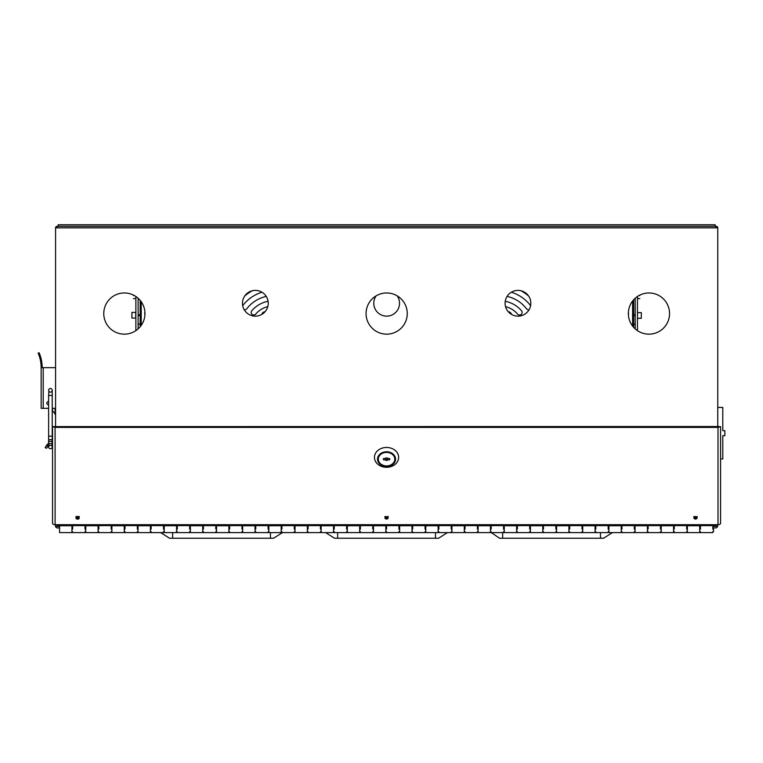 <?xml version="1.0" encoding="UTF-8"?>
<svg xmlns="http://www.w3.org/2000/svg" width="763" height="763" viewBox="0 0 763 763"><rect width="100%" height="100%" fill="white"/><g stroke="black" fill="none" stroke-linecap="round" stroke-linejoin="round"><path stroke-width="1.14" d="M716.095 525.879A0.515 0.515 0 0 1 715.58 526.394L712.804 526.394M700.444 526.394L699.719 526.394L700.444 526.394M687.368 526.394L686.643 526.394L687.368 526.394M674.282 526.394L673.567 526.394L674.282 526.394M661.206 526.394L660.481 526.394L661.206 526.394M648.13 526.394L647.405 526.394L648.13 526.394M635.045 526.394L634.33 526.394L635.045 526.394M621.969 526.394L621.254 526.394L621.969 526.394M608.893 526.394L608.168 526.394L608.893 526.394M595.817 526.394L595.092 526.394L595.817 526.394M582.732 526.394L582.016 526.394L582.732 526.394M569.656 526.394L568.931 526.394L569.656 526.394M556.58 526.394L555.855 526.394L556.58 526.394M543.494 526.394L542.779 526.394L543.494 526.394M530.419 526.394L529.694 526.394L530.419 526.394M517.343 526.394L516.618 526.394L517.343 526.394M504.257 526.394L503.542 526.394L504.257 526.394M491.181 526.394L490.466 526.394L491.181 526.394M478.105 526.394L477.38 526.394L478.105 526.394M465.029 526.394L464.305 526.394L465.029 526.394M451.944 526.394L451.229 526.394L451.944 526.394M438.868 526.394L438.143 526.394L438.868 526.394M425.792 526.394L425.067 526.394L425.792 526.394M412.707 526.394L411.991 526.394L412.707 526.394M399.631 526.394L398.906 526.394L399.631 526.394M386.555 526.394L385.83 526.394L386.555 526.394M373.469 526.394L372.754 526.394L373.469 526.394M360.394 526.394L359.678 526.394L360.394 526.394M347.318 526.394L346.593 526.394L347.318 526.394M334.242 526.394L333.517 526.394L334.242 526.394M321.156 526.394L320.441 526.394L321.156 526.394M308.08 526.394L307.355 526.394L308.08 526.394M295.004 526.394L294.28 526.394L295.004 526.394M281.919 526.394L281.204 526.394L281.919 526.394M268.843 526.394L268.118 526.394L268.843 526.394M255.767 526.394L255.042 526.394L255.767 526.394M242.682 526.394L241.966 526.394L242.682 526.394M229.606 526.394L228.89 526.394L229.606 526.394M216.53 526.394L215.805 526.394L216.53 526.394M203.454 526.394L202.729 526.394L203.454 526.394M190.368 526.394L189.653 526.394L190.368 526.394M177.293 526.394L176.568 526.394L177.293 526.394M164.217 526.394L163.492 526.394L164.217 526.394M151.131 526.394L150.416 526.394L151.131 526.394M138.055 526.394L137.33 526.394L138.055 526.394M124.979 526.394L124.255 526.394L124.979 526.394M111.894 526.394L111.179 526.394L111.894 526.394M98.818 526.394L98.103 526.394L98.818 526.394M85.742 526.394L85.017 526.394L85.742 526.394M72.657 526.394L71.941 526.394L72.657 526.394M59.581 524.706L59.581 525.621L58.865 525.621L58.865 526.394L59.581 526.394L57.521 526.394A0.515 0.515 0 0 1 57.006 525.879L58.865 525.879M715.065 524.706L715.065 526.394M58.036 526.394L58.036 525.879M55.527 526.394A2.06 2.06 0 0 0 57.521 527.939L59.581 527.939M713.519 527.939L715.58 527.939A2.06 2.06 0 0 0 717.573 526.394M55.461 524.706L55.461 526.394L57.006 526.394L57.006 524.706M716.095 524.706L716.095 526.394L717.64 526.394L717.64 524.706M325.696 532.622L334.547 538.239L438.563 538.239L447.404 532.622M160.678 532.622L169.529 538.239L273.545 538.239L282.396 532.622M490.466 532.049L499.565 538.239L603.571 538.239L612.422 532.622M169.529 538.239L172.619 538.239L169.529 538.239M499.565 538.239L502.645 538.239L502.645 532.622M334.547 538.239L337.637 538.239L334.547 538.239M75.957 517.8A1.65 1.354 180 0 0 79.257 517.8A1.65 1.354 180 0 0 75.957 517.8M76.052 517.362A1.65 1.354 180 0 0 79.161 517.362A1.65 1.354 0 0 1 76.052 517.362M384.905 517.8A1.65 1.354 180 0 0 388.195 517.8A1.65 1.354 180 0 0 384.905 517.8M384.991 517.362A1.65 1.354 180 0 0 388.109 517.362A1.65 1.354 0 0 1 384.991 517.362M693.853 517.8A1.65 1.354 180 0 0 697.144 517.8A1.65 1.354 180 0 0 693.853 517.8M693.939 517.362A1.65 1.354 180 0 0 697.058 517.362A1.65 1.354 0 0 1 693.939 517.362M718.002 524.706L55.098 524.706L55.098 427.404L718.002 427.404L718.002 524.706A2.575 1.469 180 0 0 720.577 523.227L720.577 426.603L718.002 427.404L718.002 426.527L52.533 426.603L52.533 523.227A2.575 1.469 0 0 0 55.098 524.706M55.098 426.527L55.098 427.404L52.533 426.603M720.577 426.603L719.166 426.603M719.032 426.603L718.002 426.527M50.768 443.589A1.803 0.954 180 0 1 52.227 444.524A1.803 0.954 180 0 1 50.768 445.468A1.803 0.954 -0 0 1 50.425 445.478A1.803 0.954 180 0 1 48.622 444.524L48.622 440.566A1.803 0.954 -0 0 0 50.425 441.519A1.803 0.954 -0 0 0 50.768 441.5A1.803 0.954 -0 0 0 52.227 440.566A1.803 0.954 -0 0 0 50.425 439.602A1.803 0.954 -0 0 0 50.081 439.622A1.803 0.954 -0 0 0 48.622 440.566L48.622 442.921L45.389 447.175M47.831 446.155L48.622 445.144M52.227 442.225L52.227 446.946L52.227 442.225M46.114 445.945L46.438 445.458M46.781 444.972L48.193 445.668L46.648 448.1M46.543 448.301L45.17 447.614L46.543 448.301M713.519 529.121L713.519 531.697L713.519 529.121M163.492 531.849L163.492 532.622L151.131 532.622M163.492 529.121C163.492 533.642 163.492 533.642 163.492 529.121L163.492 525.621L177.293 525.621L177.293 529.121C177.293 533.642 177.293 533.642 177.293 529.121M151.131 529.121C151.131 533.642 151.131 533.642 151.131 529.121L151.131 525.621L163.492 525.621M189.653 531.849L189.653 532.622L177.293 532.622M189.653 529.121C189.653 533.642 189.653 533.642 189.653 529.121L189.653 525.621L203.454 525.621L203.454 529.121C203.454 533.642 203.454 533.642 203.454 529.121M215.805 531.849L215.805 532.622L203.454 532.622L203.454 531.849M215.805 529.121C215.805 533.642 215.805 533.642 215.805 529.121L215.805 525.621L229.606 525.621L229.606 529.121C229.606 533.642 229.606 533.642 229.606 529.121M241.966 531.849L241.966 532.622L229.606 532.622L229.606 531.849M241.966 529.121C241.966 533.642 241.966 533.642 241.966 529.121L241.966 525.621L255.767 525.621L255.767 529.121C255.767 533.642 255.767 533.642 255.767 529.121M268.118 531.849L268.118 532.622L255.767 532.622L255.767 531.849M268.118 529.121C268.118 533.642 268.118 533.642 268.118 529.121L268.118 525.621L281.919 525.621L281.919 529.121C281.919 533.642 281.919 533.642 281.919 529.121M294.28 531.849L294.28 532.622L281.919 532.622M294.28 529.121C294.28 533.642 294.28 533.642 294.28 529.121L294.28 525.621L308.08 525.621L308.08 529.121C308.08 533.642 308.08 533.642 308.08 529.121M320.441 531.849L320.441 532.622L308.08 532.622M320.441 529.121C320.441 533.642 320.441 533.642 320.441 529.121L320.441 525.621L334.242 525.621L334.242 529.121C334.242 533.642 334.242 533.642 334.242 529.121M346.593 531.849L346.593 532.622L334.242 532.622M346.593 529.121C346.593 533.642 346.593 533.642 346.593 529.121L346.593 525.621L360.394 525.621L360.394 529.121C360.394 533.642 360.394 533.642 360.394 529.121M372.754 531.849L372.754 532.622L360.394 532.622L360.394 531.849M372.754 529.121C372.754 533.642 372.754 533.642 372.754 529.121L372.754 525.621L386.555 525.621L386.555 529.121C386.555 533.642 386.555 533.642 386.555 529.121M398.906 531.849L398.906 532.622L386.555 532.622M398.906 529.121C398.906 533.642 398.906 533.642 398.906 529.121L398.906 525.621L412.707 525.621L412.707 529.121C412.707 533.642 412.707 533.642 412.707 529.121M425.067 531.849L425.067 532.622L412.707 532.622M425.067 529.121C425.067 533.642 425.067 533.642 425.067 529.121L425.067 525.621L438.868 525.621L438.868 529.121C438.868 533.642 438.868 533.642 438.868 529.121M451.229 531.849L451.229 532.622L438.868 532.622M451.229 529.121C451.229 533.642 451.229 533.642 451.229 529.121L451.229 525.621L465.029 525.621L465.029 529.121C465.029 533.642 465.029 533.642 465.029 529.121M477.38 531.849L477.38 532.622L465.029 532.622M477.38 529.121C477.38 533.642 477.38 533.642 477.38 529.121L477.38 525.621L491.181 525.621L491.181 529.121C491.181 533.642 491.181 533.642 491.181 529.121M503.542 531.849L503.542 532.622L491.181 532.622M503.542 529.121C503.542 533.642 503.542 533.642 503.542 529.121L503.542 525.621L517.343 525.621L517.343 529.121C517.343 533.642 517.343 533.642 517.343 529.121M529.694 531.849L529.694 532.622L517.343 532.622M529.694 529.121C529.694 533.642 529.694 533.642 529.694 529.121L529.694 525.621L543.494 525.621L543.494 529.121C543.494 533.642 543.494 533.642 543.494 529.121M555.855 531.849L555.855 532.622L543.494 532.622L543.494 531.849M555.855 529.121C555.855 533.642 555.855 533.642 555.855 529.121L555.855 525.621L569.656 525.621L569.656 529.121C569.656 533.642 569.656 533.642 569.656 529.121M582.016 531.849L582.016 532.622L569.656 532.622M582.016 529.121C582.016 533.642 582.016 533.642 582.016 529.121L582.016 525.621L595.817 525.621L595.817 529.121C595.817 533.642 595.817 533.642 595.817 529.121M608.168 531.849L608.168 532.622L595.817 532.622L595.817 531.849M608.168 529.121C608.168 533.642 608.168 533.642 608.168 529.121L608.168 525.621L621.969 525.621L621.969 529.121C621.969 533.642 621.969 533.642 621.969 529.121M634.33 531.849L634.33 532.622L621.969 532.622M634.33 529.121C634.33 533.642 634.33 533.642 634.33 529.121L634.33 525.621L648.13 525.621L648.13 529.121C648.13 533.642 648.13 533.642 648.13 529.121M660.481 531.849L660.481 532.622L648.13 532.622M660.481 529.121C660.481 533.642 660.481 533.642 660.481 529.121L660.481 525.621L674.282 525.621L674.282 529.121C674.282 533.642 674.282 533.642 674.282 529.121M686.643 531.849L686.643 532.622L674.282 532.622M686.643 529.121C686.643 533.642 686.643 533.642 686.643 529.121L686.643 525.621L700.444 525.621L700.444 529.121C700.444 533.642 700.444 533.642 700.444 529.121M712.804 531.849L712.804 532.622L700.444 532.622L700.444 531.849M712.804 529.121C712.804 533.642 712.804 533.642 712.804 529.121L712.804 525.621L700.444 525.621M85.017 529.121C85.017 533.642 85.017 533.642 85.017 529.121L85.017 525.621L98.818 525.621L98.818 529.121C98.818 533.642 98.818 533.642 98.818 529.121M72.657 529.121C72.657 533.642 72.657 533.642 72.657 529.121L72.657 525.621L85.017 525.621M111.179 531.849L111.179 532.622L98.818 532.622L98.818 531.849M111.179 529.121C111.179 533.642 111.179 533.642 111.179 529.121L111.179 525.621L124.979 525.621L124.979 529.121C124.979 533.642 124.979 533.642 124.979 529.121M137.33 531.849L137.33 532.622L124.979 532.622L124.979 531.849M137.33 529.121C137.33 533.642 137.33 533.642 137.33 529.121L137.33 525.621L151.131 525.621M59.581 525.621L72.657 525.621M648.13 525.621L660.481 525.621M674.282 525.621L686.643 525.621M98.818 525.621L111.179 525.621M124.979 525.621L137.33 525.621M177.293 525.621L189.653 525.621M203.454 525.621L215.805 525.621M229.606 525.621L241.966 525.621M255.767 525.621L268.118 525.621M281.919 525.621L294.28 525.621M308.08 525.621L320.441 525.621M334.242 525.621L346.593 525.621M360.394 525.621L372.754 525.621M386.555 525.621L398.906 525.621M412.707 525.621L425.067 525.621M438.868 525.621L451.229 525.621M465.029 525.621L477.38 525.621M491.181 525.621L503.542 525.621M517.343 525.621L529.694 525.621M543.494 525.621L555.855 525.621M569.656 525.621L582.016 525.621M595.817 525.621L608.168 525.621M621.969 525.621L634.33 525.621M693.853 516.475L695.503 517.829L697.144 516.475M75.957 516.475L77.607 517.829L79.257 516.475M384.905 516.475L386.555 517.829L388.195 516.475M608.893 525.726L608.893 532.622L621.254 532.622L621.254 525.726L608.893 525.726L608.893 526.251M621.254 526.251L621.254 525.726M582.732 525.726L582.732 532.622L595.092 532.622L595.092 525.726L582.732 525.726L582.732 526.251M595.092 526.251L595.092 525.726M556.58 525.726L556.58 532.622L568.931 532.622L568.931 525.726L556.58 525.726L556.58 526.251M568.931 526.251L568.931 525.726M530.419 525.726L530.419 532.622L542.779 532.622L542.779 525.726L530.419 525.726L530.419 526.251M542.779 526.251L542.779 525.726M504.257 525.726L504.257 532.622L516.618 532.622L516.618 525.726L504.257 525.726L504.257 526.251M516.618 526.251L516.618 525.726M478.105 525.726L478.105 532.622L490.466 532.622L490.466 525.726L478.105 525.726L478.105 526.251M490.466 526.251L490.466 525.726M451.944 525.726L451.944 532.622L464.305 532.622L464.305 525.726L451.944 525.726L451.944 526.251M464.305 526.251L464.305 525.726M425.792 525.726L425.792 532.622L438.143 532.622L438.143 525.726L425.792 525.726L425.792 526.251M438.143 526.251L438.143 525.726M399.631 525.726L399.631 532.622L411.991 532.622L411.991 525.726L399.631 525.726L399.631 526.251M411.991 526.251L411.991 525.726M373.469 525.726L373.469 532.622L385.83 532.622L385.83 525.726L373.469 525.726L373.469 526.251M385.83 526.251L385.83 525.726M347.318 525.726L347.318 532.622L359.678 532.622L359.678 525.726L347.318 525.726L347.318 526.251M359.678 526.251L359.678 525.726M321.156 525.726L321.156 532.622L333.517 532.622L333.517 525.726L321.156 525.726L321.156 526.251M333.517 526.251L333.517 525.726M295.004 525.726L295.004 532.622L307.355 532.622L307.355 525.726L295.004 525.726L295.004 526.251M307.355 526.251L307.355 525.726M268.843 525.726L268.843 532.622L281.204 532.622L281.204 525.726L268.843 525.726L268.843 526.251M281.204 526.251L281.204 525.726M242.682 525.726L242.682 532.622L255.042 532.622L255.042 525.726L242.682 525.726L242.682 526.251M255.042 526.251L255.042 525.726M216.53 525.726L216.53 532.622L228.89 532.622L228.89 525.726L216.53 525.726L216.53 526.251M228.89 526.251L228.89 525.726M190.368 525.726L190.368 532.622L202.729 532.622L202.729 525.726L190.368 525.726L190.368 526.251M202.729 526.251L202.729 525.726M164.217 525.726L164.217 532.622L176.568 532.622L176.568 525.726L164.217 525.726L164.217 526.251M176.568 526.251L176.568 525.726M138.055 525.726L138.055 532.622L150.416 532.622L150.416 525.726L138.055 525.726L138.055 526.251M150.416 526.251L150.416 525.726M111.894 525.726L111.894 532.622L124.255 532.622L124.255 525.726L111.894 525.726L111.894 526.251M124.255 526.251L124.255 525.726M85.742 525.726L85.742 532.622L98.103 532.622L98.103 525.726L85.742 525.726L85.742 526.251M98.103 526.251L98.103 525.726M59.581 525.726L59.581 532.622L71.941 532.622L71.941 525.726L59.581 525.726L59.581 526.251M71.941 526.251L71.941 525.726M687.368 525.726L687.368 532.622L699.719 532.622L699.719 525.726L687.368 525.726L687.368 526.251M699.719 526.251L699.719 525.726M661.206 525.726L661.206 532.622L673.567 532.622L673.567 525.726L661.206 525.726L661.206 526.251M673.567 526.251L673.567 525.726M635.045 525.726L635.045 532.622L647.405 532.622L647.405 525.726L635.045 525.726L635.045 526.251M647.405 526.251L647.405 525.726M621.254 525.621L621.254 524.706M635.045 524.706L635.045 525.621M647.405 525.621L647.405 524.706M661.206 524.706L661.206 525.621M673.567 525.621L673.567 524.706M687.368 524.706L687.368 525.621M699.719 525.621L699.719 524.706M71.941 525.621L71.941 524.706M85.742 524.706L85.742 525.621M98.103 525.621L98.103 524.706M111.894 524.706L111.894 525.621M124.255 525.621L124.255 524.706M138.055 524.706L138.055 525.621M150.416 525.621L150.416 524.706M164.217 524.706L164.217 525.621M176.568 525.621L176.568 524.706M190.368 524.706L190.368 525.621M202.729 525.621L202.729 524.706M216.53 524.706L216.53 525.621M228.89 525.621L228.89 524.706M242.682 524.706L242.682 525.621M255.042 525.621L255.042 524.706M268.843 524.706L268.843 525.621M281.204 525.621L281.204 524.706M295.004 524.706L295.004 525.621M307.355 525.621L307.355 524.706M321.156 524.706L321.156 525.621M333.517 525.621L333.517 524.706M347.318 524.706L347.318 525.621M359.678 525.621L359.678 524.706M373.469 524.706L373.469 525.621M385.83 525.621L385.83 524.706M399.631 524.706L399.631 525.621M411.991 525.621L411.991 524.706M425.792 524.706L425.792 525.621M438.143 525.621L438.143 524.706M451.944 524.706L451.944 525.621M464.305 525.621L464.305 524.706M478.105 524.706L478.105 525.621M490.466 525.621L490.466 524.706M504.257 524.706L504.257 525.621M516.618 525.621L516.618 524.706M530.419 524.706L530.419 525.621M542.779 525.621L542.779 524.706M556.58 524.706L556.58 525.621M568.931 525.621L568.931 524.706M582.732 524.706L582.732 525.621M595.092 525.621L595.092 524.706M608.893 524.706L608.893 525.621M386.555 466.126A8.498 6.972 -0 0 1 378.057 459.154A8.498 6.972 -0 0 1 386.555 452.192A8.498 6.972 -0 0 1 395.053 459.154A8.498 6.972 -0 0 1 386.555 466.126M386.555 467.309A12.103 9.929 180 0 0 398.648 457.39A12.103 9.929 180 0 0 386.555 447.461A12.103 9.929 180 0 0 374.452 457.39A12.103 9.929 180 0 0 386.555 467.309M386.555 451.763A9.013 7.392 0 0 1 395.568 459.154A9.013 7.392 0 0 1 386.555 466.546A9.013 7.392 0 0 1 377.542 459.154A9.013 7.392 0 0 1 386.555 451.763M385.21 458.525A1.545 1.268 -0 0 1 387.89 458.525L389.645 458.525L389.645 459.793L387.89 459.793A1.545 1.268 -0 0 1 385.21 459.793L383.465 459.793L383.465 458.525L385.21 458.525M386.555 465.916A8.24 6.753 -0 0 1 378.314 459.154A8.24 6.753 -0 0 1 386.555 452.402A8.24 6.753 -0 0 1 394.795 459.154A8.24 6.753 -0 0 1 386.555 465.916M385.21 459.612A1.545 1.268 180 0 0 387.89 459.612L385.21 459.793M389.645 458.525L389.645 459.793M383.465 459.793L383.465 458.525M385.363 458.344L387.738 458.344M376.13 295.863A12.876 12.876 -0 0 0 386.66 316.14A12.876 12.876 -0 0 0 397.189 295.863M268.08 301.29A28.317 28.317 -0 0 0 251.8 310.77A2.575 2.575 -0 0 0 252.877 314.852A2.575 2.575 -0 0 0 255.719 314.098A23.167 23.167 180 0 1 267.784 306.621M268.233 303.264A12.876 12.876 180 0 1 255.357 316.14A12.876 12.876 180 0 1 242.481 303.264A12.876 12.876 180 0 1 255.357 290.388A12.876 12.876 180 0 1 268.233 303.264M530.838 303.264A12.876 12.876 180 0 1 517.963 316.14A12.876 12.876 180 0 1 505.087 303.264A12.876 12.876 180 0 1 517.963 290.388A12.876 12.876 180 0 1 530.838 303.264M669.552 313.564A20.601 20.601 180 0 1 648.96 334.156A20.601 20.601 180 0 1 628.359 313.564A20.601 20.601 180 0 1 648.96 292.963A20.601 20.601 180 0 1 669.552 313.564A20.601 20.601 -0 0 0 639.823 295.1L639.823 295.615M407.261 313.564A20.601 20.601 180 0 1 386.66 334.156A20.601 20.601 180 0 1 366.068 313.564A20.601 20.601 180 0 1 386.66 292.963A20.601 20.601 180 0 1 407.261 313.564M144.96 313.564A20.601 20.601 180 0 1 124.369 334.156A20.601 20.601 180 0 1 103.768 313.564A20.601 20.601 180 0 1 124.369 292.963A20.601 20.601 180 0 1 144.96 313.564M133.496 295.615L133.496 295.1A20.601 20.601 -0 0 0 103.768 313.564M265.123 311.647A4.12 4.12 -0 0 0 261.738 314.442M244.694 296.044A43.768 43.768 180 0 1 252.276 290.76M244.236 309.749A2.575 2.575 -0 0 0 246.783 308.786A33.467 33.467 180 0 1 266.258 296.406M261.967 292.219A38.617 38.617 -0 0 0 242.71 305.639M521.024 290.76A43.768 43.768 180 0 1 528.635 296.063M530.609 305.648A38.617 38.617 -0 0 0 511.353 292.219M507.071 296.406A33.467 33.467 180 0 1 526.527 308.786A2.575 2.575 -0 0 0 529.083 309.749M511.572 314.432A4.12 4.12 -0 0 0 508.196 311.647M505.535 306.631A23.167 23.167 180 0 1 517.591 314.098A2.575 2.575 -0 0 0 521.224 314.394A2.575 2.575 -0 0 0 521.51 310.77A28.317 28.317 -0 0 0 505.24 301.29M55.575 426.527L55.575 227.851A1.545 1.545 -0 0 1 57.12 226.306L716.209 226.306A1.545 1.545 180 0 1 717.754 227.851L717.754 426.527M55.575 227.851L717.754 227.851M715.894 227.851L715.894 226.306L57.425 226.306L57.425 227.851M58.217 226.306L58.217 224.761L58.284 226.306M58.284 224.761L715.103 224.761L715.103 226.306M138.132 328.882L138.132 298.238M135.871 296.473L135.871 330.646M144.932 312.506A2.527 2.07 0 0 0 144.941 314.394M138.132 324.437L140.192 323.998L140.192 326.745M138.132 323.998L140.192 323.998L140.192 300.384M135.871 318.066L131.904 318.066L131.904 312.401L131.904 318.066M131.904 312.401L135.871 312.401M48.365 401.634A1.545 1.545 180 0 1 48.622 401.662L48.622 404.705A1.545 1.545 180 0 1 46.82 403.179A1.545 1.545 180 0 1 48.365 401.634M41.154 408.329L41.154 367.652L41.154 408.329L48.622 408.329L48.622 436.198L48.622 395.453L52.227 395.453L52.227 390.313A1.803 1.803 180 0 1 48.727 390.923A1.803 1.803 180 0 1 50.425 388.51A1.803 1.803 180 0 1 52.227 390.313M52.227 408.329L55.575 408.329M55.575 367.652L42.184 367.652A37.635 37.635 180 0 0 39.857 354.633L39.581 353.898M39.857 354.633L39.094 352.716L39.857 354.633L38.913 355.043A36.605 36.605 180 0 1 41.154 367.652L42.184 367.652M39.333 353.269L39.094 352.716L38.15 353.126L38.913 355.043M39.094 352.716L38.15 353.126L39.094 352.716M52.142 442.273L52.142 446.412A1.803 1.803 160.4 0 1 51.035 448.644A1.803 1.803 -179.3 0 1 48.622 446.946A1.803 1.803 -179.3 0 1 49.566 445.363A1.803 1.803 160.4 0 0 50.425 448.749M48.622 440.566L48.622 436.198L52.227 436.198L52.227 395.453M51.283 445.363A1.803 1.803 -179.3 0 1 51.035 448.644M55.575 414.404L52.485 410.799L52.485 408.329M55.06 408.329L55.06 414.404M633.643 327.337L633.643 324.437L635.188 324.437L635.188 328.882L635.188 298.238M637.458 330.646L637.458 296.473M628.369 312.973A2.423 1.984 180 0 1 628.378 314.48M635.188 323.998L633.643 324.437L633.643 299.783M722.79 407.452L722.79 430.694L722.79 407.452L717.754 407.452M720.577 458.945L722.79 458.945L722.79 435.692L722.79 458.945M722.79 430.694L724.85 430.694L724.85 435.692L722.79 435.692M637.458 312.649L641.311 312.649L641.311 318.314L641.311 312.649M641.311 318.314L637.458 318.314M724.85 430.694L724.85 435.692M712.804 525.879L715.065 525.879M600.481 532.622L600.481 538.239M270.455 532.622L270.455 538.239M172.619 532.622L172.619 538.239M435.473 532.622L435.473 538.239M337.637 532.622L337.637 538.239M141.222 301.728L141.222 325.391M138.132 314.785L140.192 314.785M138.132 315.548L140.192 315.548M135.728 318.066L135.728 312.401M43.214 367.652L43.214 408.329M48.622 446.946L48.622 444.524A1.803 0.954 180 0 1 50.081 443.589M633.643 314.785L635.188 314.785M633.643 315.548L635.188 315.548M632.613 326.097L632.613 301.023M637.477 312.649L637.477 318.314M713.519 531.697L712.804 531.697M700.444 531.697L699.719 531.697M687.368 531.697L686.643 531.697M674.282 531.697L673.567 531.697M661.206 531.697L660.481 531.697M648.13 531.697L647.405 531.697M635.045 531.697L634.33 531.697M621.969 531.697L621.254 531.697M608.893 531.697L608.168 531.697M595.817 531.697L595.092 531.697M582.732 531.697L582.016 531.697M569.656 531.697L568.931 531.697M556.58 531.697L555.855 531.697M543.494 531.697L542.779 531.697M530.419 531.697L529.694 531.697M517.343 531.697L516.618 531.697M504.257 531.697L503.542 531.697M491.181 531.697L490.466 531.697M478.105 531.697L477.38 531.697M465.029 531.697L464.305 531.697M451.944 531.697L451.229 531.697M438.868 531.697L438.143 531.697M425.792 531.697L425.067 531.697M412.707 531.697L411.991 531.697M399.631 531.697L398.906 531.697M386.555 531.697L385.83 531.697M373.469 531.697L372.754 531.697M360.394 531.697L359.678 531.697M347.318 531.697L346.593 531.697M334.242 531.697L333.517 531.697M321.156 531.697L320.441 531.697M308.08 531.697L307.355 531.697M295.004 531.697L294.28 531.697M281.919 531.697L281.204 531.697M268.843 531.697L268.118 531.697M255.767 531.697L255.042 531.697M242.682 531.697L241.966 531.697M229.606 531.697L228.89 531.697M216.53 531.697L215.805 531.697M203.454 531.697L202.729 531.697M190.368 531.697L189.653 531.697M177.293 531.697L176.568 531.697M164.217 531.697L163.492 531.697M151.131 531.697L150.416 531.697M138.055 531.697L137.33 531.697M124.979 531.697L124.255 531.697M111.894 531.697L111.179 531.697M98.818 531.697L98.103 531.697M85.742 531.697L85.017 531.697M72.657 531.697L71.941 531.697M713.519 526.546L712.804 526.546M700.444 526.546L699.719 526.546M687.368 526.546L686.643 526.546M674.282 526.546L673.567 526.546M661.206 526.546L660.481 526.546M648.13 526.546L647.405 526.546M635.045 526.546L634.33 526.546M621.969 526.546L621.254 526.546M608.893 526.546L608.168 526.546M595.817 526.546L595.092 526.546M582.732 526.546L582.016 526.546M569.656 526.546L568.931 526.546M556.58 526.546L555.855 526.546M543.494 526.546L542.779 526.546M530.419 526.546L529.694 526.546M517.343 526.546L516.618 526.546M504.257 526.546L503.542 526.546M491.181 526.546L490.466 526.546M478.105 526.546L477.38 526.546M465.029 526.546L464.305 526.546M451.944 526.546L451.229 526.546M438.868 526.546L438.143 526.546M425.792 526.546L425.067 526.546M412.707 526.546L411.991 526.546M399.631 526.546L398.906 526.546M386.555 526.546L385.83 526.546M373.469 526.546L372.754 526.546M360.394 526.546L359.678 526.546M347.318 526.546L346.593 526.546M334.242 526.546L333.517 526.546M321.156 526.546L320.441 526.546M308.08 526.546L307.355 526.546M295.004 526.546L294.28 526.546M281.919 526.546L281.204 526.546M268.843 526.546L268.118 526.546M255.767 526.546L255.042 526.546M242.682 526.546L241.966 526.546M229.606 526.546L228.89 526.546M216.53 526.546L215.805 526.546M203.454 526.546L202.729 526.546M190.368 526.546L189.653 526.546M177.293 526.546L176.568 526.546M164.217 526.546L163.492 526.546M151.131 526.546L150.416 526.546M138.055 526.546L137.33 526.546M124.979 526.546L124.255 526.546M111.894 526.546L111.179 526.546M98.818 526.546L98.103 526.546M85.742 526.546L85.017 526.546M72.657 526.546L71.941 526.546M85.017 532.622L72.657 532.622M378.314 457.457L378.314 459.154M394.795 457.457L394.795 459.154M48.622 395.453L48.908 391.295M52.227 436.198L52.227 446.946M133.496 298.6L135.871 298.6M639.823 298.6L637.458 298.6"/></g></svg>
